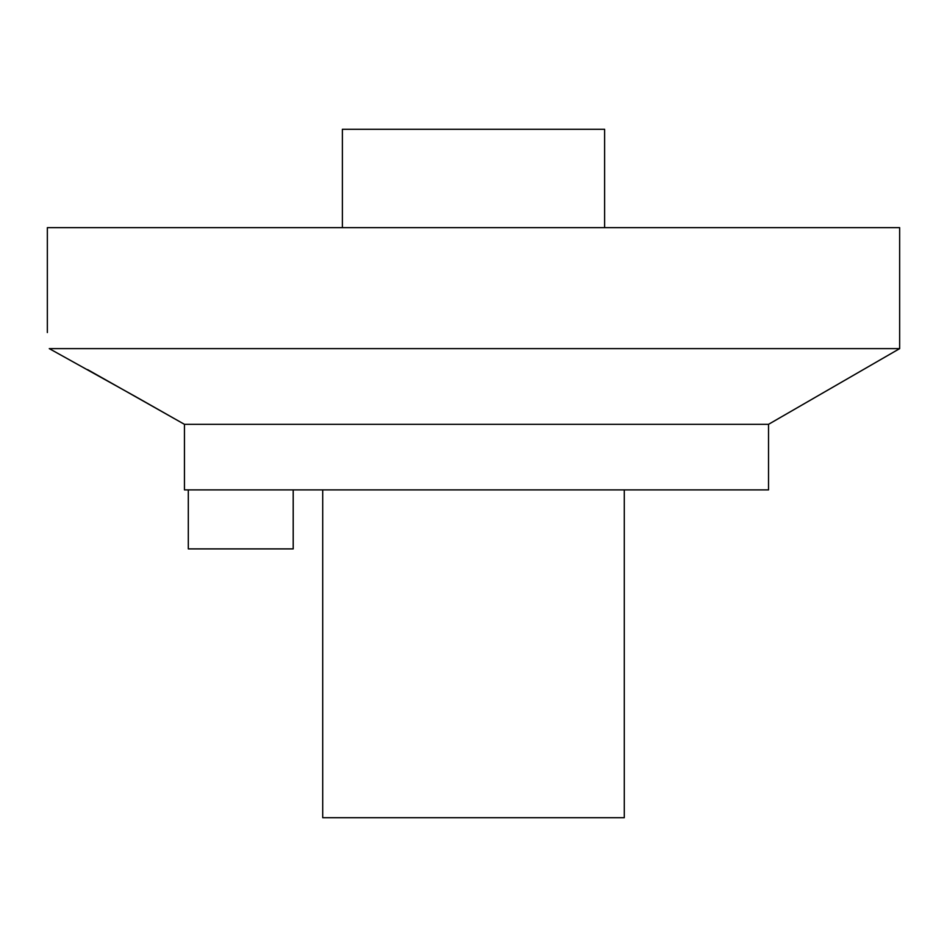 <?xml version="1.0" encoding="UTF-8"?>
<svg xmlns="http://www.w3.org/2000/svg" width="947" height="947" viewBox="0 0 947 947"><rect width="100%" height="100%" fill="white"/><g stroke="black" fill="none" stroke-linecap="round" stroke-linejoin="round"><path stroke-width="1.42" d="M188.311 489.895L188.311 548.893L293.203 548.893L293.203 489.895M322.714 489.895L322.714 817.699L624.286 817.699L624.286 489.895M342.376 227.647L342.376 129.301L604.624 129.301L604.624 227.647M136.64 397.207L49.28 348.626C46.805 327.366 46.805 327.366 49.28 348.626C46.805 327.366 46.805 327.366 49.28 348.626L899.65 348.626L899.65 227.647L47.35 227.647L47.35 332.539M87.562 369.602L184.452 424.327L768.526 424.327L768.526 489.895L184.452 489.895L184.452 424.327L173.218 417.97M172.496 417.556L137.197 397.527M768.526 424.327L899.65 348.626"/></g></svg>
